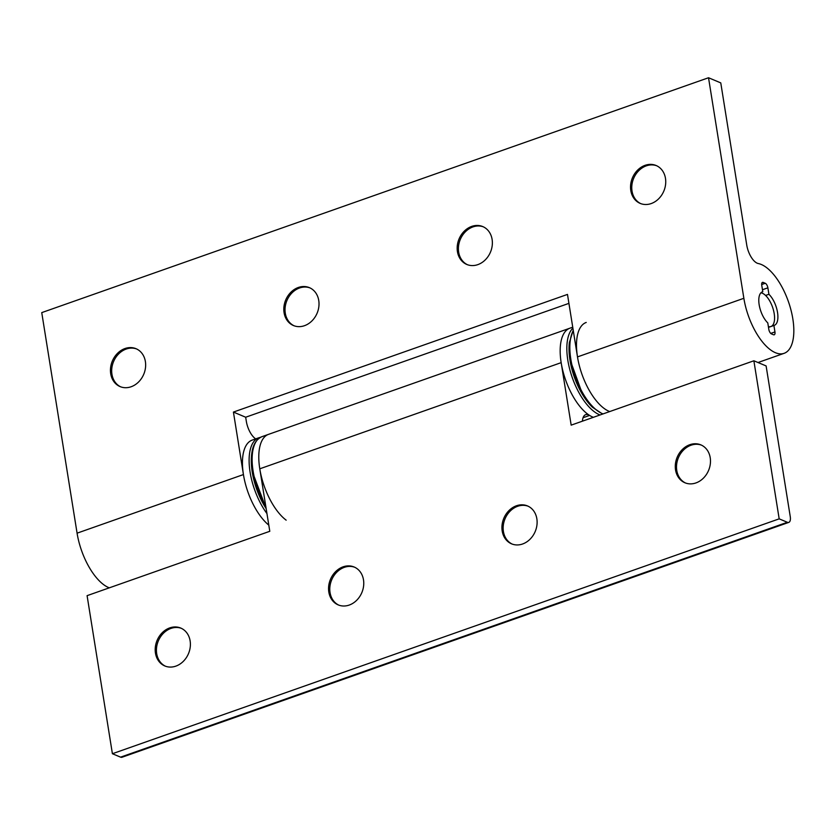 <?xml version="1.0" encoding="UTF-8"?>
<svg xmlns="http://www.w3.org/2000/svg" width="835" height="835" viewBox="0 0 835 835"><rect width="100%" height="100%" fill="white"/><g stroke="black" fill="none" stroke-linecap="round" stroke-linejoin="round"><path stroke-width="1.25" d="M286.155 520.163A47.438 21.24 -109.4 0 1 259.779 468.811A47.438 21.24 -109.4 0 1 268.505 434.367A47.438 21.24 70.6 0 0 259.779 468.811L269.788 531.3L87.09 595.658L112.401 753.723L779.18 518.848L753.869 360.783L766.112 365.928L790.254 516.646A7.901 3.538 -109.4 0 1 788.793 522.386A7.901 3.538 -109.4 0 1 787.342 522.282L779.18 518.848M586.222 322.446A47.438 21.24 70.6 0 0 577.496 356.9A47.438 21.24 70.6 0 0 609.707 411.561A47.438 21.24 70.6 0 1 609.049 411.3A47.438 21.24 70.6 0 1 577.496 356.9L743.86 298.293L708.529 77.749L720.772 82.895L746.751 245.093A15.813 7.077 70.6 0 0 757.272 263.223A15.813 7.077 70.6 0 0 758.274 263.536A47.438 21.24 -109.4 0 1 761.28 264.476A47.438 21.24 -109.4 0 1 791.027 310.244A47.438 21.24 -109.4 0 1 784.107 353.33A47.438 21.24 -109.4 0 1 775.412 352.704A47.438 21.24 -109.4 0 1 743.86 298.293M685.535 483.006A20.551 17.034 112.8 0 1 676.767 470.439A20.551 17.034 112.8 0 1 683.354 450.232A20.551 17.034 112.8 0 1 701.452 445.139M710.22 457.705A20.551 17.034 112.8 0 1 703.373 478.184A20.551 17.034 112.8 0 1 684.919 482.766A20.551 17.034 112.8 0 1 675.546 469.917A20.551 17.034 112.8 0 1 682.404 449.439A20.551 17.034 112.8 0 1 700.847 444.867A20.551 17.034 112.8 0 1 710.22 457.705M512.179 544.076A20.551 17.034 112.8 0 1 503.411 531.498A20.551 17.034 112.8 0 1 509.987 511.302A20.551 17.034 112.8 0 1 528.096 506.198M536.853 518.775A20.551 17.034 112.8 0 1 530.006 539.253A20.551 17.034 112.8 0 1 511.552 543.835A20.551 17.034 112.8 0 1 502.19 530.987A20.551 17.034 112.8 0 1 509.037 510.509A20.551 17.034 112.8 0 1 527.49 505.927A20.551 17.034 112.8 0 1 536.853 518.775M338.812 605.145A20.551 17.034 112.8 0 1 330.044 592.568A20.551 17.034 112.8 0 1 336.62 572.372A20.551 17.034 112.8 0 1 354.729 567.268M363.496 579.845A20.551 17.034 112.8 0 1 356.649 600.323A20.551 17.034 112.8 0 1 338.196 604.895A20.551 17.034 112.8 0 1 328.823 592.057A20.551 17.034 112.8 0 1 335.67 571.578A20.551 17.034 112.8 0 1 354.123 566.996A20.551 17.034 112.8 0 1 363.496 579.845M165.445 666.205A20.551 17.034 112.8 0 1 156.688 653.638A20.551 17.034 112.8 0 1 163.263 633.431A20.551 17.034 112.8 0 1 181.372 628.337M190.129 640.904A20.551 17.034 112.8 0 1 183.282 661.383A20.551 17.034 112.8 0 1 164.829 665.965A20.551 17.034 112.8 0 1 155.456 653.116A20.551 17.034 112.8 0 1 162.314 632.638A20.551 17.034 112.8 0 1 180.757 628.066A20.551 17.034 112.8 0 1 190.129 640.904M753.869 360.783L571.171 425.14L561.162 362.651A47.438 21.24 70.6 0 0 593.372 417.323A47.438 21.24 -109.4 0 1 592.714 417.051A47.438 21.24 -109.4 0 1 589.604 415.423A15.813 7.077 70.6 0 0 585.659 414.671A15.813 7.077 70.6 0 0 582.444 421.164M788.793 522.386L122.014 757.251A7.901 3.538 -109.4 0 1 120.564 757.147L112.401 753.723M561.162 362.651A47.438 21.24 -109.4 0 1 569.887 328.207A47.438 21.24 70.6 0 0 561.162 362.651L259.779 468.811M109.291 587.84A47.438 21.24 -109.4 0 1 108.633 587.569A47.438 21.24 -109.4 0 1 77.081 533.168L243.434 474.562A47.438 21.24 -109.4 0 0 268.797 525.121A47.438 21.24 -109.4 0 1 243.434 474.562A47.438 21.24 -109.4 0 1 252.17 440.118L258.84 437.77A47.438 21.24 -109.4 0 0 250.103 472.213A47.438 21.24 -109.4 0 0 266.95 513.577M640.789 203.646A20.551 17.034 112.8 0 1 632.022 191.069A20.551 17.034 112.8 0 1 638.598 170.872A20.551 17.034 112.8 0 1 656.707 165.768M665.474 178.346A20.551 17.034 112.8 0 1 658.627 198.824A20.551 17.034 112.8 0 1 640.174 203.396A20.551 17.034 112.8 0 1 630.801 190.557A20.551 17.034 112.8 0 1 637.648 170.079A20.551 17.034 112.8 0 1 656.101 165.497A20.551 17.034 112.8 0 1 665.474 178.346M467.423 264.705A20.551 17.034 112.8 0 1 458.665 252.139A20.551 17.034 112.8 0 1 465.241 231.932A20.551 17.034 112.8 0 1 483.35 226.838M492.107 239.405A20.551 17.034 112.8 0 1 485.26 259.883A20.551 17.034 112.8 0 1 466.807 264.465A20.551 17.034 112.8 0 1 457.434 251.627A20.551 17.034 112.8 0 1 464.291 231.149A20.551 17.034 112.8 0 1 482.745 226.567A20.551 17.034 112.8 0 1 492.107 239.405M294.066 325.775A20.551 17.034 112.8 0 1 285.299 313.208A20.551 17.034 112.8 0 1 291.874 293.002A20.551 17.034 112.8 0 1 309.983 287.908M318.751 300.475A20.551 17.034 112.8 0 1 311.893 320.953A20.551 17.034 112.8 0 1 293.45 325.535A20.551 17.034 112.8 0 1 284.077 312.687A20.551 17.034 112.8 0 1 290.924 292.208A20.551 17.034 112.8 0 1 309.378 287.637A20.551 17.034 112.8 0 1 318.751 300.475M120.699 386.845A20.551 17.034 112.8 0 1 111.942 374.268A20.551 17.034 112.8 0 1 118.518 354.071A20.551 17.034 112.8 0 1 136.616 348.967M145.384 361.545A20.551 17.034 112.8 0 1 138.537 382.023A20.551 17.034 112.8 0 1 120.083 386.595A20.551 17.034 112.8 0 1 110.711 373.756A20.551 17.034 112.8 0 1 117.568 353.278A20.551 17.034 112.8 0 1 136.011 348.696A20.551 17.034 112.8 0 1 145.384 361.545M765.58 295.454L768.91 294.285A17.785 7.964 -109.4 0 1 777.468 312.071A17.785 7.964 -109.4 0 1 774.254 325.368A17.785 7.964 -109.4 0 1 773.909 325.473L774.943 331.933A3.956 1.774 -109.4 0 1 774.212 334.804A3.956 1.774 -109.4 0 1 773.492 334.752L771.446 333.896A3.956 1.774 -109.4 0 1 768.816 329.355L767.783 322.894A17.785 7.964 -109.4 0 1 759.224 305.109A17.785 7.964 -109.4 0 1 762.438 291.812A17.785 7.964 -109.4 0 1 762.793 291.707L761.75 285.246A3.956 1.774 -109.4 0 1 762.48 282.376A3.956 1.774 -109.4 0 1 763.211 282.428L765.246 283.284A3.956 1.774 -109.4 0 1 767.876 287.825L768.91 294.285M768.503 327.372L773.909 325.473M762.104 291.947L762.793 291.707M77.081 533.168L41.75 312.614L708.529 77.749M243.434 474.562L233.424 412.072L567.487 294.411L577.496 356.9M568.917 303.366L245.678 417.229L246.335 421.362A15.813 7.077 70.6 0 0 255.698 438.876M233.424 412.072L245.678 417.229M760.915 292.814A17.785 7.964 -109.4 0 1 762.365 293.221A17.785 7.964 -109.4 0 1 773.419 309.994A17.785 7.964 -109.4 0 1 771.258 326.401M770.569 326.652A17.785 7.964 -109.4 0 1 768.367 326.558M265.76 506.198A47.438 21.24 -109.4 0 1 253.109 471.159A47.438 21.24 -109.4 0 1 261.835 436.715C252.838 440.974 249.675 452.654 252.358 471.754L266.094 508.296M573.28 330.556A47.438 21.24 70.6 0 0 570.827 359.248A47.438 21.24 70.6 0 0 603.047 413.909M583.07 417.719L589.604 415.423M120.564 757.147L787.342 522.282M251.711 454.01A45.852 20.531 70.6 0 0 252.254 472.088A45.852 20.531 70.6 0 0 266.156 508.63M572.894 328.145A47.438 21.24 70.6 0 0 567.831 360.302A47.438 21.24 70.6 0 0 600.041 414.964M569.428 342.099A45.852 20.531 70.6 0 0 569.981 360.177A45.852 20.531 70.6 0 0 592.349 407.146M770.747 333.405L774.943 331.933M761.948 282.877L763.211 282.428M761.677 284.547L765.246 283.284M762.47 289.724L767.876 287.825M572.737 327.195L261.835 436.715M602.63 414.056L592.37 407.177L582.611 394.423L570.086 359.833L569.366 342.642L573.207 330.117M260.374 437.352L258.84 437.77M758.013 362.526L784.107 353.33"/></g></svg>
